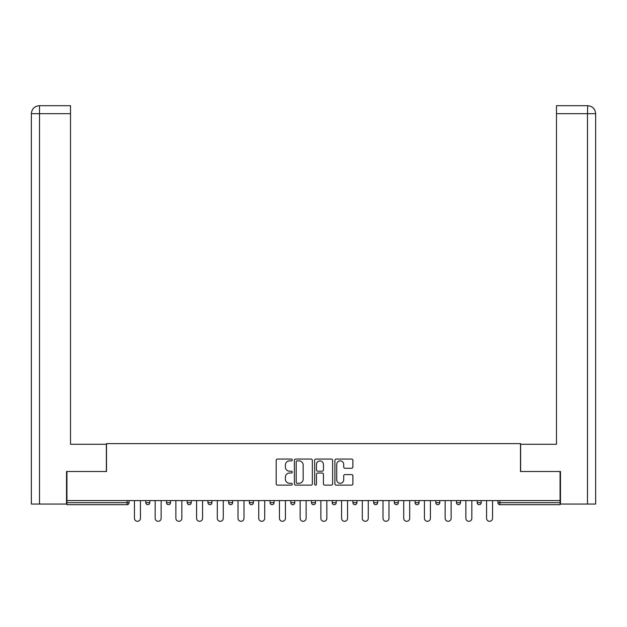 <?xml version="1.0" encoding="UTF-8"?>
<svg xmlns="http://www.w3.org/2000/svg" width="627" height="627" viewBox="0 0 627 627"><rect width="100%" height="100%" fill="white"/><g stroke="black" fill="none" stroke-linecap="round" stroke-linejoin="round"><path stroke-width="0.94" d="M292.253 459.983A0.909 0.909 0 0 0 291.343 459.066L277.495 459.066A1.301 1.301 0 0 0 276.193 460.375L276.193 483.832A1.301 1.301 0 0 0 277.495 485.133L291.343 485.133A0.909 0.909 0 0 0 292.253 484.224A0.909 0.909 0 0 0 291.343 483.307L289.549 483.307A4.17 4.17 0 0 1 285.379 479.138L285.379 477.186A4.17 4.17 0 0 1 289.549 473.017L291.343 473.017A0.909 0.909 0 0 0 292.253 472.1A0.909 0.909 0 0 0 291.343 471.19L289.549 471.19A4.17 4.17 0 0 1 285.379 467.021L285.379 465.062A4.17 4.17 0 0 1 289.549 460.892L291.343 460.892A0.909 0.909 0 0 0 292.253 459.983M351.59 468.259A1.301 1.301 0 0 0 352.891 466.95L352.891 460.375A1.301 1.301 0 0 0 351.59 459.066L336.213 459.066A1.301 1.301 0 0 0 334.904 460.375L334.904 483.832A1.301 1.301 0 0 0 336.213 485.133L351.59 485.133A1.301 1.301 0 0 0 352.891 483.832L352.891 475.877A1.301 1.301 0 0 0 351.59 474.576L345.007 474.576A1.301 1.301 0 0 0 343.706 475.877L343.706 479.82A3.488 3.488 0 0 1 340.218 483.307A3.488 3.488 0 0 1 336.73 479.82L336.73 464.38A3.488 3.488 0 0 1 340.218 460.892A3.488 3.488 0 0 1 343.706 464.38L343.706 466.95A1.301 1.301 0 0 0 345.007 468.259L351.59 468.259M39.517 504.037L31.35 504.037L31.35 113.675C31.828 108.832 34.477 106.175 39.305 105.704L70.522 105.704L70.522 113.675L39.517 113.675L39.517 504.037L66.533 504.037L66.533 471.504L106.504 471.504L106.504 443.618L520.496 443.618L520.496 471.504L560.068 471.504L560.068 500.581L66.932 500.581L66.932 502.705L127.085 502.705L127.085 500.581M66.932 471.504L66.932 500.581M312.356 460.375A1.301 1.301 0 0 0 311.055 459.066L295.678 459.066A1.301 1.301 0 0 0 294.377 460.375L294.377 483.832A1.301 1.301 0 0 0 295.678 485.133L311.055 485.133A1.301 1.301 0 0 0 312.356 483.832L312.356 460.375M315.945 459.066L331.322 459.066A1.301 1.301 0 0 1 332.623 460.375L332.623 483.832A1.301 1.301 0 0 1 331.322 485.133L324.739 485.133A1.301 1.301 0 0 1 323.438 483.832L323.438 474.318A1.301 1.301 0 0 0 322.137 473.017L317.771 473.017A1.301 1.301 0 0 0 316.463 474.318L316.463 484.224A0.909 0.909 0 0 1 315.553 485.133A0.909 0.909 0 0 1 314.644 484.224L314.644 460.375A1.301 1.301 0 0 1 315.945 459.066M127.085 504.696A1.991 1.991 0 0 0 129.076 502.705L127.085 502.705L127.085 504.696A1.991 1.991 0 0 0 129.076 502.705L129.076 500.581L129.076 502.705A1.991 1.991 0 0 1 127.085 504.696L66.932 504.696L66.932 502.705M560.068 500.581L560.068 504.696L499.915 504.696A1.991 1.991 0 0 1 497.924 502.705L497.924 500.581M145.801 500.581L145.801 502.705L145.801 500.581M147.792 504.696A1.991 1.991 0 0 1 145.801 502.705A1.991 1.991 0 0 0 147.792 504.696A1.991 1.991 0 0 0 149.79 502.705L149.79 500.581L149.79 502.705A1.991 1.991 0 0 1 147.792 504.696A1.991 1.991 0 0 1 145.801 502.705L149.79 502.705A1.991 1.991 0 0 1 147.792 504.696M166.516 500.581L166.516 502.705L166.516 500.581M170.497 500.581L170.497 502.705L170.497 500.581M187.23 500.581L187.23 502.705L187.23 500.581M191.211 500.581L191.211 502.705A1.991 1.991 0 0 1 189.221 504.696A1.991 1.991 0 0 1 187.23 502.705A1.991 1.991 0 0 0 189.221 504.696A1.991 1.991 0 0 0 191.211 502.705A1.991 1.991 0 0 1 189.221 504.696A1.991 1.991 0 0 1 187.23 502.705L191.211 502.705M207.945 500.581L207.945 502.705L207.945 500.581M211.926 500.581L211.926 502.705L211.926 500.581M228.659 500.581L228.659 502.705L228.659 500.581M232.641 500.581L232.641 502.705L232.641 500.581M253.355 500.581L253.355 502.705L249.366 502.705A1.991 1.991 0 0 0 251.364 504.696A1.991 1.991 0 0 1 249.366 502.705L249.366 500.581M270.08 500.581L270.08 502.705L270.08 500.581M274.062 500.581L274.062 502.705L274.062 500.581M290.795 500.581L290.795 502.705L290.795 500.581M294.776 500.581L294.776 502.705L294.776 500.581M311.509 500.581L311.509 502.705L311.509 500.581M315.491 500.581L315.491 502.705A1.991 1.991 0 0 1 313.5 504.696A1.991 1.991 0 0 1 311.509 502.705A1.991 1.991 0 0 0 313.5 504.696A1.991 1.991 0 0 1 311.509 502.705L315.491 502.705A1.991 1.991 0 0 1 313.5 504.696M332.224 500.581L332.224 502.705L332.224 500.581M336.205 500.581L336.205 502.705L336.205 500.581M352.938 500.581L352.938 502.705L352.938 500.581M356.92 500.581L356.92 502.705A1.991 1.991 0 0 1 354.929 504.696A1.991 1.991 0 0 1 352.938 502.705L356.92 502.705A1.991 1.991 0 0 1 354.929 504.696A1.991 1.991 0 0 0 356.92 502.705M373.645 500.581L373.645 502.705L373.645 500.581M377.634 500.581L377.634 502.705L377.634 500.581M394.359 500.581L394.359 502.705L394.359 500.581M398.341 500.581L398.341 502.705L398.341 500.581M419.055 500.581L419.055 502.705A1.991 1.991 0 0 1 417.065 504.696A1.991 1.991 0 0 1 415.074 502.705L415.074 500.581M439.77 500.581L439.77 502.705A1.991 1.991 0 0 1 437.779 504.696A1.991 1.991 0 0 1 435.789 502.705L435.789 500.581M460.484 500.581L460.484 502.705A1.991 1.991 0 0 1 458.494 504.696A1.991 1.991 0 0 1 456.503 502.705L456.503 500.581M481.199 500.581L481.199 502.705A1.991 1.991 0 0 1 479.208 504.696A1.991 1.991 0 0 1 477.21 502.705L477.21 500.581M168.506 504.696A1.991 1.991 0 0 1 166.516 502.705A1.991 1.991 0 0 0 168.506 504.696A1.991 1.991 0 0 0 170.497 502.705A1.991 1.991 0 0 1 168.506 504.696A1.991 1.991 0 0 1 166.516 502.705L170.497 502.705A1.991 1.991 0 0 1 168.506 504.696M209.935 504.696A1.991 1.991 0 0 1 207.945 502.705A1.991 1.991 0 0 0 209.935 504.696A1.991 1.991 0 0 0 211.926 502.705A1.991 1.991 0 0 1 209.935 504.696A1.991 1.991 0 0 1 207.945 502.705L211.926 502.705A1.991 1.991 0 0 1 209.935 504.696M230.65 504.696A1.991 1.991 0 0 1 228.659 502.705A1.991 1.991 0 0 0 230.65 504.696A1.991 1.991 0 0 0 232.641 502.705A1.991 1.991 0 0 1 230.65 504.696A1.991 1.991 0 0 1 228.659 502.705L232.641 502.705A1.991 1.991 0 0 1 230.65 504.696M251.364 504.696A1.991 1.991 0 0 0 253.355 502.705A1.991 1.991 0 0 1 251.364 504.696A1.991 1.991 0 0 1 249.366 502.705M272.071 504.696A1.991 1.991 0 0 1 270.08 502.705A1.991 1.991 0 0 0 272.071 504.696A1.991 1.991 0 0 0 274.062 502.705A1.991 1.991 0 0 1 272.071 504.696A1.991 1.991 0 0 1 270.08 502.705L274.062 502.705A1.991 1.991 0 0 1 272.071 504.696M292.785 504.696A1.991 1.991 0 0 1 290.795 502.705L294.776 502.705A1.991 1.991 0 0 1 292.785 504.696A1.991 1.991 0 0 0 294.776 502.705M334.215 504.696A1.991 1.991 0 0 1 332.224 502.705A1.991 1.991 0 0 0 334.215 504.696A1.991 1.991 0 0 0 336.205 502.705A1.991 1.991 0 0 1 334.215 504.696A1.991 1.991 0 0 1 332.224 502.705L336.205 502.705A1.991 1.991 0 0 1 334.215 504.696M375.636 504.696A1.991 1.991 0 0 1 373.645 502.705L377.634 502.705A1.991 1.991 0 0 1 375.636 504.696A1.991 1.991 0 0 0 377.634 502.705M396.35 504.696A1.991 1.991 0 0 1 394.359 502.705A1.991 1.991 0 0 0 396.35 504.696A1.991 1.991 0 0 0 398.341 502.705A1.991 1.991 0 0 1 396.35 504.696A1.991 1.991 0 0 1 394.359 502.705L398.341 502.705A1.991 1.991 0 0 1 396.35 504.696M297.112 460.892A0.909 0.909 0 0 0 296.203 461.809L296.203 482.398A0.909 0.909 0 0 0 297.112 483.307L299.001 483.307A4.17 4.17 0 0 0 303.17 479.138L303.17 465.062A4.17 4.17 0 0 0 299.001 460.892L297.112 460.892M323.438 464.442A3.488 3.488 0 0 0 319.95 460.955A3.488 3.488 0 0 0 316.463 464.442L316.463 469.889A1.301 1.301 0 0 0 317.771 471.19L322.137 471.19A1.301 1.301 0 0 0 323.438 469.889L323.438 464.442M134.452 518.31L134.452 500.581L134.452 518.31A2.986 2.986 0 0 0 137.438 521.296A2.986 2.986 0 0 0 140.424 518.31L140.424 500.581M106.371 471.504L106.371 444.284L70.522 444.284L70.522 113.675M70.522 105.704L39.517 105.704L39.517 113.675L31.35 113.675L31.35 504.037M39.517 105.704L39.313 105.704C34.469 106.182 31.812 108.839 31.35 113.675L31.35 424.369L31.35 113.675M520.629 471.504L520.629 444.284L556.478 444.284L556.478 105.704L587.687 105.704L587.483 113.675L556.478 113.675M595.65 424.369L595.65 113.675L595.65 504.037L560.467 504.037L560.467 471.504L560.068 471.504M587.483 504.037L587.483 113.675L595.65 113.675C595.172 108.832 592.523 106.175 587.695 105.704M155.167 518.31L155.167 500.581L155.167 518.31A2.986 2.986 0 0 0 158.153 521.296A2.986 2.986 0 0 0 161.139 518.31L161.139 500.581M175.873 518.31L175.873 500.581L175.873 518.31A2.986 2.986 0 0 0 178.867 521.296A2.986 2.986 0 0 0 181.854 518.31L181.854 500.581M196.588 518.31L196.588 500.581L196.588 518.31A2.986 2.986 0 0 0 199.574 521.296A2.986 2.986 0 0 0 202.568 518.31L202.568 500.581M217.303 518.31L217.303 500.581L217.303 518.31A2.986 2.986 0 0 0 220.289 521.296A2.986 2.986 0 0 0 223.275 518.31L223.275 500.581M238.017 518.31L238.017 500.581L238.017 518.31A2.986 2.986 0 0 0 241.003 521.296A2.986 2.986 0 0 0 243.989 518.31L243.989 500.581M258.732 518.31L258.732 500.581L258.732 518.31A2.986 2.986 0 0 0 261.718 521.296A2.986 2.986 0 0 0 264.704 518.31L264.704 500.581M279.446 518.31L279.446 500.581L279.446 518.31A2.986 2.986 0 0 0 282.432 521.296A2.986 2.986 0 0 0 285.418 518.31L285.418 500.581M300.153 518.31L300.153 500.581L300.153 518.31A2.986 2.986 0 0 0 303.147 521.296A2.986 2.986 0 0 0 306.133 518.31L306.133 500.581M320.867 518.31L320.867 500.581L320.867 518.31A2.986 2.986 0 0 0 323.853 521.296A2.986 2.986 0 0 0 326.847 518.31L326.847 500.581M341.582 518.31L341.582 500.581L341.582 518.31A2.986 2.986 0 0 0 344.568 521.296A2.986 2.986 0 0 0 347.554 518.31L347.554 500.581M362.296 518.31L362.296 500.581L362.296 518.31A2.986 2.986 0 0 0 365.282 521.296A2.986 2.986 0 0 0 368.268 518.31L368.268 500.581M383.011 518.31L383.011 500.581L383.011 518.31A2.986 2.986 0 0 0 385.997 521.296A2.986 2.986 0 0 0 388.983 518.31L388.983 500.581M403.725 518.31L403.725 500.581L403.725 518.31A2.986 2.986 0 0 0 406.711 521.296A2.986 2.986 0 0 0 409.697 518.31L409.697 500.581M424.432 518.31L424.432 500.581L424.432 518.31A2.986 2.986 0 0 0 427.426 521.296A2.986 2.986 0 0 0 430.412 518.31L430.412 500.581M445.146 518.31L445.146 500.581L445.146 518.31A2.986 2.986 0 0 0 448.133 521.296A2.986 2.986 0 0 0 451.126 518.31L451.126 500.581M465.861 518.31L465.861 500.581L465.861 518.31A2.986 2.986 0 0 0 468.847 521.296A2.986 2.986 0 0 0 471.833 518.31L471.833 500.581M486.576 518.31L486.576 500.581L486.576 518.31A2.986 2.986 0 0 0 489.562 521.296A2.986 2.986 0 0 0 492.548 518.31L492.548 500.581M499.915 500.581L499.915 502.705L560.068 502.705M497.924 502.705L499.915 502.705L499.915 504.696M417.065 504.696A1.991 1.991 0 0 0 419.055 502.705L415.074 502.705M437.779 504.696A1.991 1.991 0 0 0 439.77 502.705L435.789 502.705M458.494 504.696A1.991 1.991 0 0 0 460.484 502.705L456.503 502.705M479.208 504.696A1.991 1.991 0 0 0 481.199 502.705L477.21 502.705"/></g></svg>
